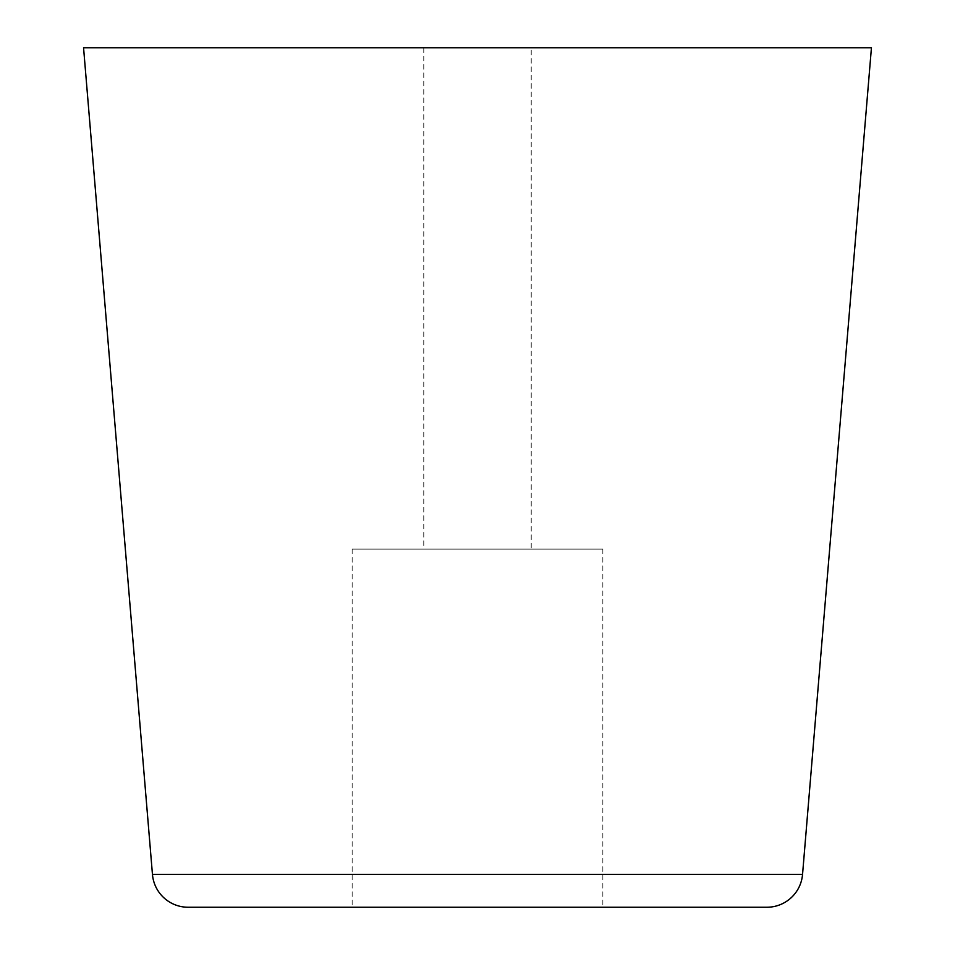 <?xml version="1.0" encoding="UTF-8"?>
<svg xmlns="http://www.w3.org/2000/svg" width="955" height="955" viewBox="0 0 955 955"><rect width="100%" height="100%" fill="white"/><g stroke="black" fill="none" stroke-linecap="round" stroke-linejoin="round"><path stroke-width="0.72" stroke-dasharray="4.78 3.58" d="M602.844 549.125L352.156 549.125L602.844 549.125L602.844 907.25L352.156 907.25L602.844 907.25M352.156 549.125L352.156 907.25M531.219 47.75L423.781 47.75L531.219 47.75L531.219 549.125L423.781 549.125L531.219 549.125M423.781 47.75L423.781 549.125M188.135 907.25L766.865 907.25M83.562 47.75L871.438 47.75M152.454 874.41L802.546 874.41"/><path stroke-width="1.43" d="M802.546 874.41L871.438 47.75L83.562 47.75L152.454 874.41A35.812 35.812 0 0 0 188.135 907.25L766.865 907.25A35.812 35.812 0 0 0 802.546 874.41L152.454 874.41"/></g></svg>

